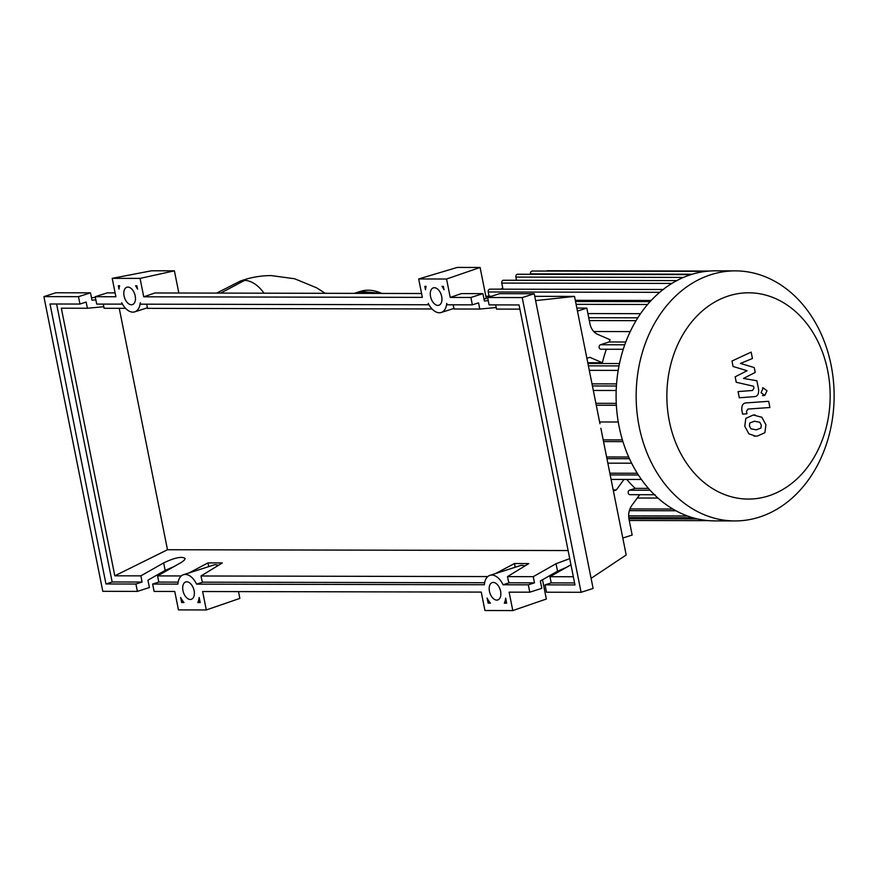 <?xml version="1.0" encoding="UTF-8"?>
<svg xmlns="http://www.w3.org/2000/svg" width="878" height="878" viewBox="0 0 878 878"><rect width="100%" height="100%" fill="white"/><g stroke="black" fill="none" stroke-linecap="round" stroke-linejoin="round"><path stroke-width="1.32" d="M669.343 421.264A103.143 81.654 90.1 0 0 768.491 495.916A103.143 81.654 90.1 0 0 827.68 370.604A103.143 81.654 90.1 0 0 728.531 295.952A103.143 81.654 90.1 0 0 669.343 421.264M639.162 426.609A125.027 98.984 90.1 0 0 734.886 520.939A125.027 98.984 90.1 0 0 831.115 365.193A125.027 98.984 90.1 0 0 735.391 270.874A125.027 98.984 90.1 0 0 639.162 426.609M735.391 270.874L715.329 270.83A125.027 98.984 90.1 0 0 705.802 271.39A125.027 98.984 90.1 0 0 690.854 274.66A125.027 98.984 90.1 0 0 676.477 280.773A125.027 98.984 90.1 0 0 662.692 289.85A125.027 98.984 90.1 0 0 649.566 302.219A125.027 98.984 90.1 0 0 637.252 318.703A125.027 98.984 90.1 0 0 624.313 346.097A125.027 98.984 90.1 0 0 618.683 367.608A125.027 98.984 90.1 0 0 616.29 388.065A125.027 98.984 90.1 0 0 616.532 407.699A125.027 98.984 90.1 0 0 619.1 426.576A125.027 98.984 90.1 0 0 623.929 444.729A125.027 98.984 90.1 0 0 631.095 462.135A125.027 98.984 90.1 0 0 640.885 478.708A125.027 98.984 90.1 0 0 653.912 494.248A125.027 98.984 90.1 0 0 675.588 510.568A125.027 98.984 90.1 0 0 692.61 517.658A125.027 98.984 90.1 0 0 708.809 520.654A125.027 98.984 90.1 0 0 714.824 520.895L734.886 520.939M637.274 498.013L657.962 498.056M626.837 479.454A115.534 91.455 90.1 0 0 635.189 488.366L648.436 488.398M609.848 473.209L637.285 473.264M606.61 456.977L628.703 457.021M603.186 439.867L622.403 439.9M599.608 421.967L618.266 422.011M595.888 403.32L616.268 403.364M592.002 383.873L616.554 383.916M587.931 363.492L619.484 363.558M606.336 349.246A115.534 91.455 90.1 0 0 602.396 362.757L587.777 362.724M577.461 311.108L586.811 308.112L589.928 323.708A15.2 12.04 90.1 0 0 597.688 334.353L610.089 339.72A115.534 91.455 90.1 0 0 609.123 341.97L625.794 342.003M630.217 331.599L593.769 331.522M640.545 313.676L587.909 313.567M651.158 300.474L575.299 300.32M639.7 494.698L631.875 505.41A15.2 12.04 90.1 0 0 629.043 519.447L632.16 535.042L622.798 538.038M635.189 488.366L629.515 490.187A2.283 1.8 90.1 0 0 629.943 494.676L655.021 494.731M586.811 308.112L576.857 308.09M609.123 341.97L600.453 344.747A2.283 1.8 90.1 0 0 600.881 349.235L623.259 349.279M586.877 358.257L589.818 357.313L602.396 362.757M613.382 490.879L616.323 489.935L613.195 489.935M616.323 489.935L623.984 479.443M502.973 289.169L501.755 283.078A2.283 1.8 -89.9 0 1 503.511 280.247L677.19 280.598M489.068 296.226L488.223 291.979A2.283 1.8 -89.9 0 1 489.968 289.147L663.647 289.499M516.505 280.269L515.869 277.075A2.283 1.8 90.1 0 1 517.625 274.243L691.074 274.594M705.89 271.39L532.298 271.028A2.283 1.8 90.1 0 0 530.542 273.87L530.63 274.265M709.369 271.05L547.554 270.72A2.283 1.8 90.1 0 0 546.599 271.061M760.941 428.058L761.281 425.084L759.788 422.285L754.509 421.21L749.757 422.998L749.417 425.929L750.92 428.771L756.232 429.847L760.941 428.058M761.841 417.248L753.269 415.009L745.784 418.4L744.785 426.258L748.868 433.809L755.574 436.125L757.473 436.048L764.925 432.667L765.912 424.754L761.841 417.248M768.667 401.312L746.344 402.892C742.887 403.002 741.394 405.559 741.888 410.564L742.59 414.098L746.958 413.79L746.476 411.398L747.902 409.071L769.907 407.513L768.667 401.312M761.05 392.664L764.782 395.473L767.01 390.765L763.278 387.955L761.05 392.664M762.455 395.594L764.782 395.473M762.477 387.835L763.278 387.955M733.075 366.455L747.079 370.725L735.149 376.849L736.236 382.27L753.554 386.232L753.939 388.164L752.523 390.49L738.08 391.566L739.32 397.767L754.103 396.669C757.571 396.538 759.042 393.97 758.537 388.965L756.88 380.756L743.468 378.44L755.223 372.426L754.246 367.575L740.472 363.426L752.435 358.509L751.162 352.111L731.989 361.023L733.075 366.455M325.255 293.318L316.651 287.83L294.624 278.754L271.247 275.593C260.492 275.593 250.065 277.47 239.979 281.223A35.877 21.237 72.3 0 1 240.363 281.081A35.877 21.237 72.3 0 1 244.534 280.422A35.877 21.237 72.3 0 1 264.026 293.186M220.707 293.098L244.523 280.422M124.061 295.919A9.12 5.4 72.3 0 1 126.86 287.238A9.12 5.4 72.3 0 1 135.212 295.941A9.12 5.4 72.3 0 1 132.413 304.611A9.12 5.4 72.3 0 1 124.061 295.919M430.549 296.544A9.12 5.4 72.3 0 1 433.348 287.863A9.12 5.4 72.3 0 1 441.7 296.566A9.12 5.4 72.3 0 1 438.912 305.237A9.12 5.4 72.3 0 1 430.549 296.544M182.953 590.631A9.12 5.4 72.3 0 1 185.752 581.949A9.12 5.4 72.3 0 1 194.104 590.653A9.12 5.4 72.3 0 1 191.305 599.323A9.12 5.4 72.3 0 1 182.953 590.631M489.441 591.256A9.12 5.4 72.3 0 1 492.24 582.575A9.12 5.4 72.3 0 1 500.592 591.278A9.12 5.4 72.3 0 1 497.793 599.948A9.12 5.4 72.3 0 1 489.441 591.256M495.664 304.896L496.509 309.089L519.875 309.133M487.608 297.51L489.09 304.885L519.041 304.94L574.98 584.924L545.029 584.858L546.5 592.222L581.093 592.299L593.111 588.458L534.23 293.735L499.626 293.669L487.608 297.51L522.212 297.587L534.23 293.735M496.191 307.519L479.783 309.056L478.554 302.866L472.364 304.853L470.893 297.477L482.911 293.636L484.382 301L488.234 300.638M566.31 567.418L557.552 571.194L540.332 580.984L541.803 588.348L529.785 592.189L528.315 584.825L534.493 582.849L533.264 576.659L556.059 563.72L569.723 558.617M570.963 564.784L549.979 576.703L551.219 582.882L545.029 584.858M479.783 309.056L454.025 309.001L453.191 304.809M432.042 308.957L147.537 308.376L146.703 304.183M125.554 308.332L104.109 308.288L103.264 304.095M103.791 306.718L87.383 308.255L61.328 308.2L114.809 575.814L167.489 549.738L568.11 550.55M482.911 293.636L461.411 293.592L450.227 297.433L446.551 279.017L418.685 278.963L422.362 297.379L143.74 296.808L140.063 278.392L112.197 278.337L115.874 296.753L95.219 296.709L96.69 304.084L122.009 304.128L121.735 302.723A16.726 9.899 -107.7 0 0 134.729 311.855A16.726 9.899 -107.7 0 0 140.271 302.756L140.557 304.172L428.497 304.754L428.223 303.349A16.726 9.899 -107.7 0 0 441.228 312.48A16.726 9.899 -107.7 0 0 446.759 303.382L447.045 304.798L472.364 304.853M470.893 297.477L450.227 297.433M573.345 576.747L549.979 576.703M173.91 566.617L165.163 570.393L147.932 580.182L149.403 587.547L137.385 591.388L135.914 584.024L142.093 582.048L140.864 575.858L114.809 575.814M140.864 575.858L163.659 562.919C174.568 557.717 181.702 556.202 185.06 558.375C185.181 559.549 183.623 561.075 180.385 562.952L157.579 575.902L158.819 582.081L152.629 584.057L154.1 591.432L174.766 591.465L178.453 609.892L206.308 609.947L202.631 591.531L481.254 592.09L484.941 610.517L512.796 610.572L509.119 592.156L529.785 592.189M181.263 575.946L157.579 575.902M487.762 576.572L201.018 575.99L222.31 562.941L207.976 562.908L189.099 572.895M533.264 576.659L507.506 576.616L528.797 563.566L514.464 563.533L495.587 573.521M534.493 582.849L509.251 582.794A16.726 9.899 72.3 0 0 508.417 581.181L507.506 576.616M551.219 582.882L574.585 582.926M528.315 584.825L503.072 584.77A16.726 9.899 -107.7 0 0 489.924 575.342A16.726 9.899 -107.7 0 0 484.36 584.737L196.584 584.144A16.726 9.899 -107.7 0 0 183.436 574.717A16.726 9.899 -107.7 0 0 177.872 584.111L152.629 584.057M488.124 603.153L487.103 598.061A16.726 9.899 -107.7 0 0 490.462 603.164L488.124 603.153L489.99 602.593M200.173 602.571L197.835 602.56A16.726 9.899 -107.7 0 0 199.163 597.468L200.173 602.571M181.636 602.527L180.616 597.435A16.726 9.899 -107.7 0 0 183.974 602.538L181.636 602.527L183.502 601.968M506.672 603.197L504.323 603.186A16.726 9.899 -107.7 0 0 505.651 598.094L506.672 603.197M443.357 286.382L444.038 289.751A16.726 9.899 -107.7 0 0 442.029 286.371L443.357 286.382M135.563 285.778L136.88 285.778L137.55 289.136A16.726 9.899 -107.7 0 0 135.563 285.778M119.649 285.745A16.726 9.899 -107.7 0 0 119.002 289.092L118.332 285.745L119.649 285.745M424.82 286.338L426.148 286.338A16.726 9.899 -107.7 0 0 425.501 289.718L424.82 286.338M115.106 292.879L107.237 292.868L95.219 296.709M87.383 308.255L86.154 302.065L79.964 304.051L78.493 296.676L90.511 292.835L91.981 300.199L95.834 299.848M78.493 296.676L43.9 296.61L102.792 591.322L137.385 591.388M158.819 582.081L178.135 582.125M135.914 584.024L105.964 583.969L112.143 581.982L142.093 582.048M90.511 292.835L55.918 292.758L43.9 296.61M581.093 592.299L522.212 297.587M105.964 583.969L50.013 303.986L79.964 304.051M112.143 581.982L56.598 303.997M200.041 601.858L197.835 602.56M524.846 565.981A16.726 9.899 -107.7 0 0 520.138 565.673L489.924 575.342M515.21 567.243L514.464 563.533M484.623 582.74L202.763 582.169A16.726 9.899 72.3 0 0 201.929 580.556L201.018 575.99M218.359 565.355A16.726 9.899 -107.7 0 0 213.65 565.048L183.436 574.717M208.723 566.617L207.976 562.908M119.243 308.321L167.489 549.738M509.251 582.794L503.072 584.77M202.763 582.169L196.584 584.144M506.529 602.484L504.323 603.186M512.796 610.572L546.346 599.026L542.494 579.754M206.308 609.947L239.859 598.401L238.498 591.596M418.685 278.963L457.251 267.428L480.09 267.472L446.551 279.017M483.954 298.849L486.313 298.619L480.09 267.472M535.602 300.605L574.519 296.402L534.746 296.325M491.603 296.237L485.841 296.226M91.488 297.73L95.351 297.412M421.594 293.504L154.923 292.967L143.74 296.808M140.063 278.392L174.404 270.83L151.565 270.786L112.197 278.337M178.838 293.011L174.404 270.83M591.103 578.35L626.19 554.973L600.87 428.255M599.97 423.767L574.519 296.402M502.798 288.269A115.534 91.455 90.1 0 0 501.075 289.169M650.071 490.231L629.515 490.187M624.763 344.791L600.453 344.747M622.93 441.623L603.526 441.59M629.46 458.711L606.939 458.667M638.372 474.987L610.188 474.921M671.868 283.429L501.755 283.078M636.056 320.668L589.303 320.569M659.663 292.33L488.223 291.979M647.591 304.49L576.111 304.337M683.457 277.426L515.869 277.075M692.358 274.199L530.542 273.87M672.899 509.031L629.943 508.944M697.439 518.92L628.922 518.777M687.54 515.99L628.681 515.869M616.367 405.263L596.261 405.23M616.411 386.002L592.409 385.947M619.001 365.906L588.392 365.841M354.372 293.373A70.306 41.617 72.3 0 1 367.059 293.395M381.776 293.428A70.306 41.617 -107.7 0 0 360.342 291.397L354.185 293.373M556.059 563.72L557.552 571.194M163.659 562.919L165.163 570.393M500.734 289.169L502.765 288.127M607.839 463.156L631.633 463.211M611.088 479.421L641.423 479.476M588.732 317.726L637.801 317.825M575.54 301.494L650.082 301.648M675.939 510.755L629.372 510.656M708.864 520.654L629.252 520.489M692.808 517.724L628.769 517.592M616.191 390.49L593.308 390.436M618.189 370.395L589.292 370.34M753.587 414.932L755.146 414.932M754.004 436.114L755.574 436.125M216.679 293.087L240.363 281.081M382.073 293.428L360.342 291.397M453.915 308.419L441.228 312.48M147.427 307.794L134.729 311.855"/></g></svg>

